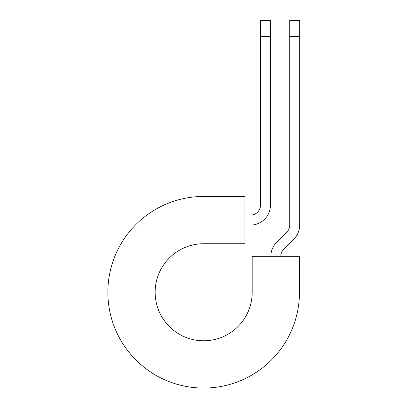 <?xml version="1.0" encoding="UTF-8"?>
<svg xmlns="http://www.w3.org/2000/svg" width="408" height="408" viewBox="0 0 408 408"><rect width="100%" height="100%" fill="white"/><g stroke="black" fill="none" stroke-linecap="round" stroke-linejoin="round"><path stroke-width="0.61" d="M260.483 36.628L260.483 20.4L270.433 20.4L270.433 36.628L260.483 36.628L260.483 205.163A9.955 9.955 0 0 1 250.527 215.118L244.928 215.118M270.433 36.628L270.433 205.163A19.905 19.905 0 0 1 250.527 225.073L244.928 225.073M280.811 256.306A9.955 9.955 0 0 1 283.723 249.263L293.842 239.149A19.905 19.905 0 0 0 299.671 225.073L299.671 20.4L289.721 20.4L289.721 225.073A9.955 9.955 0 0 1 286.804 232.111L276.685 242.225A19.905 19.905 0 0 0 270.856 256.306M299.671 36.628L289.721 36.628M203.669 196.452L244.928 196.452L244.928 243.734L203.669 243.734A48.521 48.521 0 0 0 155.147 292.255A48.521 48.521 0 0 0 203.669 340.782A48.521 48.521 0 0 0 252.195 292.255L252.195 256.306L299.472 256.306L299.472 292.255A95.803 95.803 0 0 1 203.669 388.059A95.803 95.803 0 0 1 107.865 292.255A95.803 95.803 0 0 1 203.669 196.452"/></g></svg>
